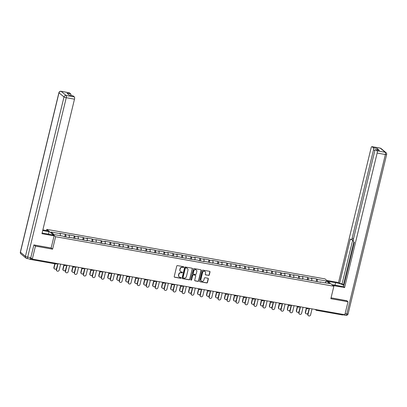 <?xml version="1.0" encoding="UTF-8"?>
<svg xmlns="http://www.w3.org/2000/svg" width="407" height="407" viewBox="0 0 407 407"><rect width="100%" height="100%" fill="white"/><g stroke="black" fill="none" stroke-linecap="round" stroke-linejoin="round"><path stroke-width="0.61" d="M183.761 267.145A0.427 0.397 129.7 0 0 183.46 266.666L177.457 265.598A0.605 0.565 129.7 0 0 176.75 266.081L174.221 276.551A0.605 0.565 129.7 0 0 174.644 277.233L180.647 278.302A0.427 0.397 129.7 0 0 181.018 277.564A0.427 0.397 129.7 0 0 180.845 277.488L180.067 277.35A1.943 1.806 129.7 0 1 178.709 275.163L178.922 274.293A1.943 1.806 129.7 0 1 181.176 272.751L181.954 272.894A0.427 0.397 129.7 0 0 182.326 272.156A0.427 0.397 129.7 0 0 182.153 272.079L181.374 271.937A1.943 1.806 129.7 0 1 180.016 269.755L180.23 268.885A1.943 1.806 129.7 0 1 182.489 267.343L183.262 267.48A0.427 0.397 129.7 0 0 183.761 267.145M180.499 271.5A1.943 1.806 129.7 0 1 179.843 269.607L180.052 268.737A1.943 1.806 129.7 0 1 182.311 267.196L183.089 267.333A0.427 0.397 129.7 0 0 183.532 266.687M174.318 277.035A0.605 0.565 129.7 0 0 174.466 277.086L180.469 278.154A0.427 0.397 129.7 0 0 180.917 277.508M179.192 276.908A1.943 1.806 129.7 0 1 178.531 275.02L178.744 274.145A1.943 1.806 129.7 0 1 181.003 272.609L181.776 272.746A0.427 0.397 129.7 0 0 182.224 272.1M208.588 275.417A0.605 0.565 129.7 0 0 209.29 274.939L210.002 271.998A0.605 0.565 129.7 0 0 209.58 271.316L202.91 270.131A0.605 0.565 129.7 0 0 202.208 270.609L199.674 281.079A0.605 0.565 129.7 0 0 200.096 281.761L206.766 282.951A0.605 0.565 129.7 0 0 207.468 282.468L208.328 278.922A0.605 0.565 129.7 0 0 207.906 278.24L205.052 277.732A0.605 0.565 129.7 0 0 204.345 278.21L203.917 279.97A1.623 1.511 129.7 0 1 201.368 280.952A1.623 1.511 129.7 0 1 200.895 279.431L202.564 272.542A1.623 1.511 129.7 0 1 205.113 271.561A1.623 1.511 129.7 0 1 205.586 273.077L205.311 274.226A0.605 0.565 129.7 0 0 205.733 274.908L208.409 275.269A0.605 0.565 129.7 0 0 209.117 274.791L209.824 271.851A0.605 0.565 129.7 0 0 209.727 271.367M34.056 244.958L35.445 246.108L52.6 249.16L55.606 236.716L333.862 286.248L330.85 298.692L348 301.745L344.861 314.723L32.306 259.086L30.764 257.809M35.445 246.108L32.306 259.086M192.43 268.869A0.605 0.565 129.7 0 0 192.007 268.188L185.338 267.002A0.605 0.565 129.7 0 0 184.636 267.485L182.102 277.95A0.605 0.565 129.7 0 0 182.524 278.637L189.194 279.823A0.605 0.565 129.7 0 0 189.896 279.339L192.257 268.727A0.605 0.565 129.7 0 0 192.16 268.238M194.124 268.564L200.793 269.755A0.605 0.565 129.7 0 1 201.216 270.436L198.682 280.906A0.605 0.565 129.7 0 1 197.98 281.385L195.126 280.876A0.605 0.565 129.7 0 1 194.699 280.194L195.726 275.951A0.605 0.565 129.7 0 0 195.304 275.269L193.411 274.928A0.605 0.565 129.7 0 0 192.704 275.412L191.636 279.833A0.427 0.397 129.7 0 1 190.969 280.087A0.427 0.397 129.7 0 1 190.842 279.69L193.422 269.047A0.605 0.565 129.7 0 1 194.124 268.564M55.606 236.716L46.764 229.38L325.015 278.907L333.862 286.248M316.158 281.517L316.758 279.019L311.294 278.047L311.752 278.429L311.843 280.448M316.758 279.019L317.221 279.4L326.572 281.064L329.655 283.618L320.299 281.954L320.757 282.336L302.34 278.759L302.798 279.141L297.329 278.169L296.871 277.783L293.361 277.162L293.818 277.543L284.381 275.559L284.839 275.941L275.402 273.962L275.86 274.343L266.422 272.364L266.88 272.746L257.443 270.767L257.901 271.148L248.463 269.169L248.921 269.551L243.452 268.574L242.994 268.193L239.484 267.572L239.942 267.954L230.504 265.969L230.962 266.351L221.525 264.372L221.983 264.754L212.546 262.774L213.003 263.156L203.566 261.177L204.024 261.559L198.555 260.582L198.097 260.2L189.576 258.984L189.118 258.603L185.607 257.977L186.065 258.359L176.628 256.379L177.086 256.761L171.617 255.789L171.159 255.408L167.643 254.782L168.106 255.164L162.637 254.192L162.179 253.81L144.678 250.992L144.22 250.61L140.705 249.984L141.168 250.366L131.726 248.387L132.189 248.769L126.719 247.797L126.262 247.415L122.746 246.79L123.209 247.171L113.767 245.192L114.23 245.574L104.787 243.595L105.25 243.976L99.781 242.999L99.318 242.618L90.802 241.402L90.339 241.02L86.828 240.395L87.291 240.776L68.869 237.2L69.332 237.581L63.863 236.609L63.4 236.228L54.05 234.559L50.972 232.005L60.322 233.674L60.414 235.694M64.728 236.762L65.334 234.264L59.865 233.292L60.322 233.674M65.334 234.264L65.792 234.646L69.302 235.271L69.394 237.291M73.708 238.36L74.313 235.862L68.844 234.89L69.302 235.271M74.313 235.862L74.771 236.243L78.281 236.869L78.373 238.894M82.687 239.957L83.293 237.459L77.823 236.487L78.281 236.869M83.293 237.459L83.75 237.841L87.261 238.466L87.352 240.491M91.667 241.56L92.272 239.057L86.803 238.085L87.261 238.466M92.272 239.057L92.73 239.438L96.24 240.064L96.332 242.089M100.646 243.157L101.251 240.659L95.782 239.682L96.24 240.064M101.251 240.659L101.709 241.041L105.22 241.666L105.311 243.686M109.625 244.755L110.231 242.257L104.762 241.285L105.22 241.666M110.231 242.257L110.689 242.638L114.199 243.264L114.291 245.284M118.605 246.352L119.21 243.854L113.741 242.882L114.199 243.264M119.21 243.854L119.668 244.236L123.179 244.861L123.27 246.881M127.584 247.949L128.19 245.452L122.721 244.48L123.179 244.861M128.19 245.452L128.648 245.833L132.158 246.459L132.255 248.484M136.564 249.547L137.169 247.049L131.7 246.077L132.158 246.459M137.169 247.049L137.627 247.431L141.137 248.056L141.234 250.081M145.543 251.15L146.149 248.652L140.68 247.675L141.137 248.056M146.149 248.652L146.606 249.033L150.122 249.654L150.214 251.679M154.523 252.747L155.128 250.249L149.659 249.272L150.122 249.654M155.128 250.249L155.586 250.631L159.101 251.256L159.193 253.276M163.502 254.344L164.107 251.847L158.638 250.875L159.101 251.256M164.107 251.847L164.565 252.228L168.081 252.854L168.172 254.874M172.482 255.942L173.087 253.444L167.618 252.472L168.081 252.854M173.087 253.444L173.545 253.826L177.06 254.451L177.152 256.476M181.461 257.539L182.066 255.041L176.597 254.07L177.06 254.451M182.066 255.041L182.524 255.423L186.04 256.049L186.131 258.074M190.44 259.142L191.046 256.644L185.577 255.667L186.04 256.049M191.046 256.644L191.504 257.026L195.019 257.646L195.111 259.671M199.42 260.739L200.025 258.242L194.556 257.265L195.019 257.646M200.025 258.242L200.488 258.623L203.999 259.249L204.09 261.269M208.399 262.337L209.005 259.839L203.536 258.867L203.999 259.249M209.005 259.839L209.468 260.221L212.978 260.846L213.07 262.866M217.379 263.934L217.984 261.436L212.515 260.465L212.978 260.846M217.984 261.436L218.447 261.818L221.957 262.444L222.049 264.469M226.358 265.532L226.964 263.034L221.494 262.062L221.957 262.444M226.964 263.034L227.427 263.415L230.937 264.041L231.028 266.066M235.338 267.129L235.943 264.631L230.474 263.66L230.937 264.041M235.943 264.631L236.406 265.013L239.916 265.639L240.008 267.664M244.317 268.732L244.922 266.234L239.453 265.257L239.916 265.639M244.922 266.234L245.385 266.616L248.896 267.241L248.987 269.261M253.296 270.329L253.902 267.831L248.433 266.855L248.896 267.241M253.902 267.831L254.365 268.213L257.875 268.839L257.967 270.858M262.281 271.927L262.881 269.429L257.412 268.457L257.875 268.839M262.881 269.429L263.344 269.81L266.855 270.436L266.946 272.456M271.26 273.524L271.861 271.026L266.392 270.055L266.855 270.436M271.861 271.026L272.324 271.408L275.834 272.034L275.926 274.059M280.24 275.122L280.84 272.624L275.371 271.652L275.834 272.034M280.84 272.624L281.303 273.005L284.814 273.631L284.905 275.656M289.219 276.724L289.82 274.226L284.356 273.25L284.814 273.631M289.82 274.226L290.283 274.608L293.793 275.229L293.885 277.253M298.199 278.322L298.799 275.824L293.335 274.847L293.793 275.229M298.799 275.824L299.262 276.205L302.772 276.831L302.864 278.851M307.178 279.919L307.778 277.421L302.315 276.45L302.772 276.831M307.778 277.421L308.241 277.803L311.752 278.429M311.126 280.621L311.319 280.357M308.241 277.803L308.348 280.128M302.147 279.024L302.34 278.759M299.262 276.205L299.369 278.53M293.167 277.426L293.361 277.162M290.283 274.608L290.389 276.933M284.188 275.829L284.381 275.559M281.303 273.005L281.41 275.33M275.208 274.232L275.402 273.962M272.324 271.408L272.425 273.733M266.229 272.629L266.422 272.364M263.344 269.81L263.446 272.135M257.249 271.031L257.443 270.767M254.365 268.213L254.467 270.538M248.27 269.434L248.463 269.169M245.385 266.616L245.487 268.941M239.291 267.837L239.484 267.572M236.406 265.013L236.508 267.338M230.311 266.239L230.504 265.969M227.427 263.415L227.528 265.74M221.332 264.636L221.525 264.372M218.447 261.818L218.549 264.143M212.352 263.039L212.546 262.774M209.468 260.221L209.569 262.546M203.373 261.442L203.566 261.177M200.488 258.623L200.59 260.948M194.393 259.844L194.587 259.58M191.504 257.026L191.611 259.345M185.414 258.247L185.607 257.977M182.524 255.423L182.631 257.748M176.435 256.644L176.628 256.379M173.545 253.826L173.652 256.151M167.455 255.047L167.643 254.782M164.565 252.228L164.672 254.553M158.476 253.449L158.664 253.185M155.586 250.631L155.693 252.956M149.496 251.852L149.684 251.587M146.606 249.033L146.713 251.358M140.517 250.254L140.705 249.984M137.627 247.431L137.734 249.756M131.537 248.657L131.726 248.387M128.648 245.833L128.754 248.158M122.558 247.054L122.746 246.79M119.668 244.236L119.775 246.561M113.578 245.457L113.767 245.192M110.689 242.638L110.796 244.963M104.599 243.859L104.787 243.595M101.709 241.041L101.816 243.366M95.62 242.262L95.808 241.997M92.73 239.438L92.837 241.763M86.64 240.664L86.828 240.395M83.75 237.841L83.857 240.166M77.661 239.062L77.849 238.797M74.771 236.243L74.878 238.568M68.681 237.464L68.869 237.2M65.792 234.646L65.898 236.971M29.518 258.979L29.94 259.33A0.931 0.305 -79.9 0 0 29.991 259.356A0.931 0.305 -79.9 0 0 30.418 258.679L32.168 258.974M348 301.745L346.616 300.595M342.959 314.382A0.931 0.305 100.1 0 1 342.552 314.993A0.931 0.305 100.1 0 1 342.501 314.967L316.534 310.348M46.479 230.54L46.764 229.38M320.106 282.219L320.299 281.954M317.221 279.4L317.328 281.725M326.572 281.064L325.091 282.809M52.6 249.16L51.16 247.97M182.199 278.439A0.605 0.565 129.7 0 0 182.346 278.49L189.016 279.675A0.605 0.565 129.7 0 0 189.723 279.192L192.257 268.727M185.765 267.928A0.427 0.397 129.7 0 0 185.271 268.264L183.048 277.452A0.427 0.397 129.7 0 0 183.343 277.93L184.162 278.078A1.943 1.806 129.7 0 0 186.421 276.536L187.942 270.258A1.943 1.806 129.7 0 0 186.584 268.071L185.587 267.781A0.427 0.397 129.7 0 0 185.093 268.116L185.271 268.264M183.094 277.762A0.427 0.397 129.7 0 1 182.87 277.309L185.093 268.116M187.286 268.366A1.943 1.806 129.7 0 0 186.406 267.928L186.584 268.071M185.587 267.781L186.406 267.928M194.795 280.682A0.605 0.565 129.7 0 0 194.948 280.733L197.802 281.237A0.605 0.565 129.7 0 0 198.509 280.759L201.038 270.289A0.605 0.565 129.7 0 0 200.941 269.805M195.457 275.32A0.605 0.565 129.7 0 0 195.126 275.122L193.233 274.786A0.605 0.565 129.7 0 0 192.526 275.264L191.636 279.833M190.893 280.001A0.427 0.397 129.7 0 0 191.458 279.685M196.795 271.545A1.623 1.511 129.7 0 0 196.322 270.024A1.623 1.511 129.7 0 0 193.773 271.006L193.183 273.433A0.605 0.565 129.7 0 0 193.61 274.115L195.502 274.455A0.605 0.565 129.7 0 0 196.205 273.972L196.795 271.545M196.23 269.953A1.623 1.511 129.7 0 0 193.595 270.858L193.773 271.006M193.279 273.921A0.605 0.565 129.7 0 1 193.004 273.285L193.595 270.858M205.408 274.71A0.605 0.565 129.7 0 0 205.555 274.761L208.409 275.269M205.021 271.489A1.623 1.511 129.7 0 0 202.386 272.395L202.564 272.542M201.287 280.876A1.623 1.511 129.7 0 1 200.717 279.288L202.386 272.395M199.771 281.568A0.605 0.565 129.7 0 0 199.918 281.619L206.588 282.804A0.605 0.565 129.7 0 0 207.295 282.321L208.15 278.775A0.605 0.565 129.7 0 0 208.053 278.286M54.528 268.915L54.299 268.722A1.394 1.292 -50.3 0 1 53.892 267.419L54.126 267.613A1.394 1.292 129.7 0 0 56.629 268.325M55.042 263.812L54.126 267.613M54.777 263.767L53.892 267.419M56.99 270.955L56.756 270.762A1.394 1.292 -50.3 0 1 56.354 269.459L56.583 269.653A1.394 1.292 129.7 0 0 56.99 270.955A1.394 1.292 129.7 0 0 59.173 270.116L60.623 264.128M56.354 269.459L57.769 263.619M56.583 269.653L58.033 263.665M42.13 232.936A6.965 1.206 13.6 0 0 44.872 233.532L53.047 234.987L54.09 235.851L41.946 233.689L74.486 99.176L66.255 97.711L27.691 257.112L30.8 257.667L33.883 244.928L51.15 248L54.09 235.851M42.704 230.55L49.064 231.685L48.021 230.815L42.862 229.899M48.464 234.173L49.064 231.685M69.159 92.765A1.857 0.611 100.1 0 1 69.276 92.755A1.857 0.611 100.1 0 1 69.378 92.806L70.726 93.92A1.857 0.611 100.1 0 1 70.945 95.436M72.822 95.803A1.857 0.611 100.1 0 1 72.934 95.793A1.857 0.611 100.1 0 1 73.041 95.843L74.384 96.958A1.857 0.611 100.1 0 1 74.486 99.176M70.726 93.92L67.038 93.264L69.358 95.187L73.041 95.843M30.8 257.667A1.857 0.611 100.1 0 1 29.945 259.055L26.837 258.501A1.857 0.611 -79.9 0 0 27.691 257.112A1.857 0.321 -166.4 0 1 25.432 256.364L63.996 96.963L58.99 92.811L20.426 252.213L25.432 256.364A1.857 1.725 -50.3 0 0 25.977 258.099A1.857 1.857 0 0 0 26.837 258.501A1.857 0.611 -79.9 0 1 26.73 258.45A1.857 1.725 -50.3 0 1 25.977 258.099L20.971 253.948A1.857 1.725 129.7 0 1 20.426 252.213A1.857 0.321 -166.4 0 1 20.35 252.081A1.857 1.857 0 0 0 20.971 253.948M327.92 281.323L335.607 282.687A6.965 1.206 13.6 0 1 343.884 285.353M331.903 284.625L339.586 285.994A6.965 1.206 13.6 0 0 343.65 286.314M332.946 285.49L344.602 287.566L343.559 286.701L354.309 242.257L353.479 241.565A1.857 0.611 -79.9 0 1 353.378 239.347L374.74 151.058A1.857 0.611 -79.9 0 1 375.595 149.669L379.278 150.325A1.857 0.611 100.1 0 1 379.385 150.376L377.065 148.453A1.857 0.611 100.1 0 1 377.289 149.969M343.956 285.063L342.109 283.847L339.58 283.394L338.532 282.529L371.077 148.016A1.857 0.611 -79.9 0 1 371.932 146.632A1.857 0.611 -79.9 0 1 372.039 146.678L373.382 147.797L377.065 148.453M326.877 280.454L338.532 282.529M344.602 287.566L377.147 153.052A1.857 0.611 -79.9 0 0 377.045 150.834L375.702 149.72A1.857 0.611 -79.9 0 0 375.595 149.669M375 150.285L373.484 150.015L352.121 238.309A1.857 0.611 -79.9 0 1 351.266 239.692A1.857 0.611 -79.9 0 1 351.16 239.642L350.33 238.955L339.58 283.394M373.484 150.015A1.857 0.611 -79.9 0 0 373.382 147.797M346.764 300.717L331.059 297.827M342.821 314.743A1.857 0.611 -79.9 0 0 342.847 314.753A1.857 0.611 -79.9 0 0 343.279 314.443M353.892 241.911L343.472 284.976M352.732 239.957L342.109 283.847M63.507 270.513L63.278 270.324A1.394 1.292 -50.3 0 1 62.871 269.022L63.105 269.21A1.394 1.292 129.7 0 0 65.608 269.922M64.123 264.988L63.105 269.21M63.894 264.794L62.871 269.022M72.487 272.11L72.258 271.922A1.394 1.292 -50.3 0 1 71.851 270.619L72.085 270.808A1.394 1.292 129.7 0 0 74.588 271.52M73.102 266.585L72.085 270.808M72.873 266.397L71.851 270.619M81.466 273.708L81.237 273.519A1.394 1.292 -50.3 0 1 80.83 272.217L81.064 272.405A1.394 1.292 129.7 0 0 83.567 273.122M82.082 268.182L81.064 272.405M81.853 267.994L80.83 272.217M90.446 275.31L90.217 275.117A1.394 1.292 -50.3 0 1 89.81 273.814L90.044 274.008A1.394 1.292 129.7 0 0 92.547 274.72M91.066 269.78L90.044 274.008M90.832 269.592L89.81 273.814M99.425 276.908L99.196 276.714A1.394 1.292 -50.3 0 1 98.789 275.412L99.023 275.605A1.394 1.292 129.7 0 0 101.526 276.317M100.046 271.383L99.023 275.605M99.812 271.189L98.789 275.412M65.97 272.553L65.736 272.364A1.394 1.292 -50.3 0 1 65.334 271.062L65.563 271.25A1.394 1.292 129.7 0 0 65.97 272.553A1.394 1.292 129.7 0 0 68.152 271.713L69.602 265.725M65.334 271.062L66.748 265.216M65.563 271.25L67.013 265.262M74.949 274.15L74.72 273.962A1.394 1.292 -50.3 0 1 74.313 272.659L74.542 272.848A1.394 1.292 129.7 0 0 74.949 274.15A1.394 1.292 129.7 0 0 77.132 273.311L78.582 267.323M74.313 272.659L75.727 266.814M74.542 272.848L75.992 266.86M83.928 275.753L83.7 275.559A1.394 1.292 -50.3 0 1 83.293 274.257L83.521 274.45A1.394 1.292 129.7 0 0 83.928 275.753A1.394 1.292 129.7 0 0 86.111 274.908L87.561 268.92M83.293 274.257L84.707 268.411M83.521 274.45L84.971 268.462M92.908 277.35L92.679 277.157A1.394 1.292 -50.3 0 1 92.272 275.854L92.501 276.048A1.394 1.292 129.7 0 0 92.908 277.35A1.394 1.292 129.7 0 0 95.09 276.506L96.54 270.518M92.272 275.854L93.686 270.014M92.501 276.048L93.951 270.06M101.887 278.948L101.658 278.754A1.394 1.292 -50.3 0 1 101.251 277.452L101.48 277.645A1.394 1.292 129.7 0 0 101.887 278.948A1.394 1.292 129.7 0 0 104.07 278.108L105.52 272.12M101.251 277.452L102.666 271.611M101.48 277.645L102.93 271.657M108.404 278.505L108.176 278.317A1.394 1.292 -50.3 0 1 107.769 277.014L108.003 277.203A1.394 1.292 129.7 0 0 110.506 277.915M109.025 272.98L108.003 277.203M108.791 272.787L107.769 277.014M110.867 280.545L110.638 280.357A1.394 1.292 -50.3 0 1 110.231 279.054L110.46 279.243A1.394 1.292 129.7 0 0 110.867 280.545A1.394 1.292 129.7 0 0 113.049 279.706L114.499 273.718M110.231 279.054L111.645 273.209M110.46 279.243L111.91 273.255M117.384 280.102L117.155 279.914A1.394 1.292 -50.3 0 1 116.753 278.612L116.982 278.8A1.394 1.292 129.7 0 0 119.485 279.512M118.005 274.577L116.982 278.8M117.771 274.384L116.753 278.612M119.846 282.143L119.617 281.954A1.394 1.292 -50.3 0 1 119.21 280.652L119.439 280.84A1.394 1.292 129.7 0 0 119.846 282.143A1.394 1.292 129.7 0 0 122.029 281.303L123.479 275.315M119.21 280.652L120.625 274.806M119.439 280.84L120.889 274.852M126.368 281.7L126.134 281.512A1.394 1.292 -50.3 0 1 125.732 280.209L125.961 280.398A1.394 1.292 129.7 0 0 128.464 281.115M126.984 276.175L125.961 280.398M126.75 275.987L125.732 280.209M128.826 283.74L128.597 283.552A1.394 1.292 -50.3 0 1 128.19 282.249L128.419 282.438A1.394 1.292 129.7 0 0 128.826 283.74A1.394 1.292 129.7 0 0 131.008 282.901L132.458 276.913M128.19 282.249L129.604 276.404M128.419 282.438L129.869 276.455M135.348 283.303L135.114 283.109A1.394 1.292 -50.3 0 1 134.712 281.807L134.941 282A1.394 1.292 129.7 0 0 137.444 282.712M135.963 277.772L134.941 282M135.729 277.584L134.712 281.807M137.805 285.343L137.576 285.149A1.394 1.292 -50.3 0 1 137.169 283.847L137.398 284.04A1.394 1.292 129.7 0 0 137.805 285.343A1.394 1.292 129.7 0 0 139.988 284.498L141.438 278.51M137.169 283.847L138.583 278.001M137.398 284.04L138.848 278.052M144.327 284.9L144.093 284.707A1.394 1.292 -50.3 0 1 143.691 283.404L143.92 283.598A1.394 1.292 129.7 0 0 146.423 284.31M144.943 279.375L143.92 283.598M144.709 279.182L143.691 283.404M146.785 286.94L146.556 286.747A1.394 1.292 -50.3 0 1 146.149 285.444L146.378 285.638A1.394 1.292 129.7 0 0 146.785 286.94A1.394 1.292 129.7 0 0 148.967 286.096L150.417 280.113M146.149 285.444L147.563 279.604M146.378 285.638L147.827 279.65M153.307 286.497L153.073 286.304A1.394 1.292 -50.3 0 1 152.671 285.002L152.9 285.195A1.394 1.292 129.7 0 0 155.403 285.907M153.922 280.972L152.9 285.195M153.688 280.779L152.671 285.002M155.764 288.538L155.535 288.349A1.394 1.292 -50.3 0 1 155.128 287.047L155.357 287.235A1.394 1.292 129.7 0 0 155.764 288.538A1.394 1.292 129.7 0 0 157.947 287.698L159.396 281.71M155.128 287.047L156.542 281.201M155.357 287.235L156.807 281.247M162.286 288.095L162.052 287.907A1.394 1.292 -50.3 0 1 161.65 286.604L161.879 286.793A1.394 1.292 129.7 0 0 164.382 287.505M162.902 282.57L161.879 286.793M162.673 282.377L161.65 286.604M164.743 290.135L164.514 289.947A1.394 1.292 -50.3 0 1 164.107 288.644L164.336 288.833A1.394 1.292 129.7 0 0 164.743 290.135A1.394 1.292 129.7 0 0 166.926 289.296L168.376 283.308M164.107 288.644L165.522 282.799M164.336 288.833L165.786 282.845M171.266 289.692L171.032 289.504A1.394 1.292 -50.3 0 1 170.63 288.202L170.859 288.39A1.394 1.292 129.7 0 0 173.362 289.107M171.881 284.167L170.859 288.39M171.652 283.979L170.63 288.202M173.723 291.733L173.494 291.544A1.394 1.292 -50.3 0 1 173.087 290.242L173.316 290.43A1.394 1.292 129.7 0 0 173.723 291.733A1.394 1.292 129.7 0 0 175.905 290.893L177.355 284.905M173.087 290.242L174.501 284.396M173.316 290.43L174.766 284.447M180.245 291.295L180.011 291.102A1.394 1.292 -50.3 0 1 179.609 289.799L179.838 289.993A1.394 1.292 129.7 0 0 182.341 290.705M180.861 285.765L179.838 289.993M180.632 285.577L179.609 289.799M182.702 293.335L182.473 293.142A1.394 1.292 -50.3 0 1 182.066 291.839L182.295 292.033A1.394 1.292 129.7 0 0 182.702 293.335A1.394 1.292 129.7 0 0 184.885 292.491L186.335 286.503M182.066 291.839L183.481 285.994M182.295 292.033L183.745 286.045M189.224 292.892L188.996 292.699A1.394 1.292 -50.3 0 1 188.589 291.397L188.817 291.59A1.394 1.292 129.7 0 0 191.321 292.302M189.84 287.362L188.817 291.59M189.611 287.174L188.589 291.397M191.682 294.933L191.453 294.739A1.394 1.292 -50.3 0 1 191.046 293.437L191.275 293.63A1.394 1.292 129.7 0 0 191.682 294.933A1.394 1.292 129.7 0 0 193.864 294.088L195.314 288.105M191.046 293.437L192.46 287.596M191.275 293.63L192.725 287.642M198.204 294.49L197.975 294.297A1.394 1.292 -50.3 0 1 197.568 292.994L197.797 293.188A1.394 1.292 129.7 0 0 200.3 293.9M198.82 288.965L197.797 293.188M198.591 288.772L197.568 292.994M200.661 296.53L200.432 296.337A1.394 1.292 -50.3 0 1 200.025 295.034L200.254 295.228A1.394 1.292 129.7 0 0 200.661 296.53A1.394 1.292 129.7 0 0 202.844 295.691L204.294 289.703M200.025 295.034L201.44 289.194M200.254 295.228L201.704 289.24M207.183 296.087L206.954 295.899A1.394 1.292 -50.3 0 1 206.547 294.597L206.776 294.785A1.394 1.292 129.7 0 0 209.279 295.497M207.799 290.562L206.776 294.785M207.57 290.369L206.547 294.597M209.641 298.127L209.412 297.939A1.394 1.292 -50.3 0 1 209.005 296.637L209.234 296.825A1.394 1.292 129.7 0 0 209.641 298.127A1.394 1.292 129.7 0 0 211.828 297.288L213.273 291.3M209.005 296.637L210.419 290.791M209.234 296.825L210.684 290.837M216.163 297.685L215.934 297.497A1.394 1.292 -50.3 0 1 215.527 296.194L215.756 296.382A1.394 1.292 129.7 0 0 218.259 297.095M216.778 292.16L215.756 296.382M216.549 291.972L215.527 296.194M218.62 299.725L218.391 299.537A1.394 1.292 -50.3 0 1 217.984 298.234L218.213 298.423A1.394 1.292 129.7 0 0 218.62 299.725A1.394 1.292 129.7 0 0 220.808 298.886L222.253 292.898M217.984 298.234L219.398 292.389M218.213 298.423L219.663 292.435M225.142 299.282L224.913 299.094A1.394 1.292 -50.3 0 1 224.506 297.792L224.735 297.98A1.394 1.292 129.7 0 0 227.238 298.697M225.758 293.757L224.735 297.98M225.529 293.569L224.506 297.792M227.599 301.328L227.371 301.134A1.394 1.292 -50.3 0 1 226.964 299.832L227.192 300.025A1.394 1.292 129.7 0 0 227.599 301.328A1.394 1.292 129.7 0 0 229.787 300.483L231.232 294.495M226.964 299.832L228.378 293.986M227.192 300.025L228.642 294.037M234.122 300.885L233.893 300.692A1.394 1.292 -50.3 0 1 233.486 299.389L233.715 299.583A1.394 1.292 129.7 0 0 236.218 300.295M234.737 295.355L233.715 299.583M234.508 295.167L233.486 299.389M236.579 302.925L236.35 302.732A1.394 1.292 -50.3 0 1 235.943 301.429L236.172 301.623A1.394 1.292 129.7 0 0 236.579 302.925A1.394 1.292 129.7 0 0 238.767 302.08L240.211 296.093M235.943 301.429L237.357 295.589M236.172 301.623L237.622 295.635M243.101 302.482L242.872 302.289A1.394 1.292 -50.3 0 1 242.465 300.987L242.694 301.18A1.394 1.292 129.7 0 0 245.197 301.892M243.717 296.957L242.694 301.18M243.488 296.764L242.465 300.987M245.558 304.522L245.329 304.329A1.394 1.292 -50.3 0 1 244.922 303.027L245.151 303.22A1.394 1.292 129.7 0 0 245.558 304.522A1.394 1.292 129.7 0 0 247.746 303.683L249.191 297.695M244.922 303.027L246.337 297.186M245.151 303.22L246.601 297.232M252.081 304.08L251.852 303.892A1.394 1.292 -50.3 0 1 251.445 302.589L251.674 302.777A1.394 1.292 129.7 0 0 254.177 303.49M252.696 298.555L251.674 302.777M252.467 298.362L251.445 302.589M254.538 306.12L254.309 305.932A1.394 1.292 -50.3 0 1 253.902 304.629L254.136 304.818A1.394 1.292 129.7 0 0 254.538 306.12A1.394 1.292 129.7 0 0 256.725 305.281L258.17 299.293M253.902 304.629L255.316 298.784M254.136 304.818L255.581 298.83M261.06 305.677L260.831 305.489A1.394 1.292 -50.3 0 1 260.424 304.187L260.653 304.375A1.394 1.292 129.7 0 0 263.156 305.087M261.676 300.152L260.653 304.375M261.447 299.959L260.424 304.187M263.517 307.717L263.288 307.529A1.394 1.292 -50.3 0 1 262.881 306.227L263.115 306.415A1.394 1.292 129.7 0 0 263.517 307.717A1.394 1.292 129.7 0 0 265.705 306.878L267.15 300.89M262.881 306.227L264.296 300.381M263.115 306.415L264.56 300.427M270.039 307.275L269.81 307.087A1.394 1.292 -50.3 0 1 269.403 305.784L269.632 305.972A1.394 1.292 129.7 0 0 272.135 306.69M270.655 301.75L269.632 305.972M270.426 301.562L269.403 305.784M272.497 309.315L272.268 309.127A1.394 1.292 -50.3 0 1 271.861 307.824L272.095 308.013A1.394 1.292 129.7 0 0 272.497 309.315A1.394 1.292 129.7 0 0 274.684 308.475L276.129 302.487M271.861 307.824L273.275 301.979M272.095 308.013L273.54 302.03M279.019 308.877L278.79 308.684A1.394 1.292 -50.3 0 1 278.383 307.382L278.612 307.575A1.394 1.292 129.7 0 0 281.115 308.287M279.634 303.347L278.612 307.575M279.406 303.159L278.383 307.382M281.476 310.917L281.247 310.724A1.394 1.292 -50.3 0 1 280.84 309.422L281.074 309.615A1.394 1.292 129.7 0 0 281.476 310.917A1.394 1.292 129.7 0 0 283.664 310.073L285.109 304.085M280.84 309.422L282.255 303.576M281.074 309.615L282.519 303.627M287.998 310.475L287.769 310.282A1.394 1.292 -50.3 0 1 287.362 308.979L287.591 309.172A1.394 1.292 129.7 0 0 290.094 309.885M288.614 304.95L287.591 309.172M288.385 304.757L287.362 308.979M290.456 312.515L290.227 312.322A1.394 1.292 -50.3 0 1 289.82 311.019L290.054 311.213A1.394 1.292 129.7 0 0 290.456 312.515A1.394 1.292 129.7 0 0 292.643 311.67L294.088 305.688M289.82 311.019L291.234 305.179M290.054 311.213L291.498 305.225M296.978 312.072L296.749 311.879A1.394 1.292 -50.3 0 1 296.342 310.577L296.571 310.77A1.394 1.292 129.7 0 0 299.074 311.482M297.593 306.547L296.571 310.77M297.364 306.354L296.342 310.577M299.435 314.112L299.206 313.924A1.394 1.292 -50.3 0 1 298.799 312.617L299.033 312.81A1.394 1.292 129.7 0 0 299.435 314.112A1.394 1.292 129.7 0 0 301.623 313.273L303.073 307.285M298.799 312.617L300.213 306.776M299.033 312.81L300.478 306.822M305.957 313.67L305.728 313.482A1.394 1.292 -50.3 0 1 305.321 312.179L305.55 312.367A1.394 1.292 129.7 0 0 308.053 313.08M306.573 308.145L305.55 312.367M306.344 307.951L305.321 312.179M308.414 315.71L308.185 315.522A1.394 1.292 -50.3 0 1 307.778 314.219L308.013 314.408A1.394 1.292 129.7 0 0 308.414 315.71A1.394 1.292 129.7 0 0 310.602 314.87L312.052 308.882M307.778 314.219L309.193 308.374M308.013 314.408L309.457 308.42M29.991 259.356L56.069 263.995A0.931 0.305 -79.9 0 1 56.018 263.97L30.052 259.351M57.066 263.492A0.931 0.931 0 0 1 56.069 263.995A0.931 0.305 -79.9 0 0 56.476 263.39M316.88 309.742A0.931 0.305 100.1 0 1 316.478 310.353A0.931 0.305 100.1 0 1 316.422 310.327A0.931 0.86 -50.3 0 1 315.751 309.539M64.998 265.567A0.931 0.86 -50.3 0 1 64.321 264.784M73.977 267.17A0.931 0.86 -50.3 0 1 73.301 266.382M82.957 268.768A0.931 0.86 -50.3 0 1 82.28 267.984M91.936 270.365A0.931 0.86 -50.3 0 1 91.26 269.582M100.916 271.962A0.931 0.86 -50.3 0 1 100.239 271.179M109.895 273.56A0.931 0.86 -50.3 0 1 109.218 272.776M118.875 275.163A0.931 0.86 -50.3 0 1 118.198 274.374M127.854 276.76A0.931 0.86 -50.3 0 1 127.177 275.971M136.833 278.357A0.931 0.86 -50.3 0 1 136.157 277.574M145.813 279.955A0.931 0.86 -50.3 0 1 145.136 279.171M154.792 281.552A0.931 0.86 -50.3 0 1 154.116 280.769M163.772 283.155A0.931 0.86 -50.3 0 1 163.095 282.366M172.751 284.752A0.931 0.86 -50.3 0 1 172.075 283.964M181.731 286.35A0.931 0.86 -50.3 0 1 181.054 285.566M190.71 287.947A0.931 0.86 -50.3 0 1 190.033 287.164M199.689 289.545A0.931 0.86 -50.3 0 1 199.018 288.761M208.669 291.142A0.931 0.86 -50.3 0 1 207.997 290.359M217.648 292.745A0.931 0.86 -50.3 0 1 216.977 291.956M226.628 294.342A0.931 0.86 -50.3 0 1 225.956 293.559M235.607 295.94A0.931 0.86 -50.3 0 1 234.936 295.156M244.587 297.537A0.931 0.86 -50.3 0 1 243.915 296.754M253.566 299.135A0.931 0.86 -50.3 0 1 252.895 298.351M262.546 300.737A0.931 0.86 -50.3 0 1 261.874 299.949M271.525 302.335A0.931 0.86 -50.3 0 1 270.853 301.546M280.504 303.932A0.931 0.86 -50.3 0 1 279.833 303.149M289.484 305.53A0.931 0.86 -50.3 0 1 288.812 304.746M298.463 307.127A0.931 0.86 -50.3 0 1 297.792 306.344M307.443 308.73A0.931 0.86 -50.3 0 1 306.771 307.941M69.378 92.806L61.147 91.341L66.153 95.492L74.384 96.958M58.913 92.679A1.857 0.321 -166.4 0 0 58.99 92.811A1.857 1.725 -50.3 0 1 61.147 91.341A1.857 0.611 -79.9 0 0 61.045 91.29A1.857 1.857 0 0 0 58.913 92.679L20.35 252.081M66.153 95.492A1.857 1.725 129.7 0 0 63.996 96.963A1.857 0.321 -166.4 0 0 66.255 97.711A1.857 0.611 -79.9 0 0 66.153 95.492M379.385 150.376L375.702 149.72M377.045 150.834L385.276 152.299L380.27 148.143L372.039 146.678M345.131 313.619L346.815 313.919L385.378 154.518L377.147 153.052M352.121 238.309L353.566 238.563M335.007 285.175L335.607 282.687M385.276 152.299A1.857 0.611 100.1 0 1 385.378 154.518A1.857 0.321 -166.4 0 0 386.65 154.512A1.857 1.857 0 0 0 386.029 152.65A1.857 1.725 129.7 0 0 385.276 152.299M380.27 148.143A1.857 1.725 -50.3 0 1 381.023 148.494A1.857 1.857 0 0 0 380.163 148.097A1.857 0.611 100.1 0 1 380.27 148.143M380.046 148.107A1.857 0.611 100.1 0 1 380.163 148.097L371.932 146.632M386.65 154.512L348.087 313.914A1.857 0.321 -166.4 0 1 346.815 313.919A1.857 0.611 100.1 0 1 345.955 315.308L342.847 314.753M315.191 309.442L316.046 310.149A0.931 0.931 0 0 0 316.478 310.353L342.552 314.993M63.762 264.687L64.616 265.395A0.931 0.931 0 0 0 66.046 265.089M72.741 266.285L73.596 266.992A0.931 0.931 0 0 0 75.025 266.692M81.721 267.882L82.575 268.595A0.931 0.931 0 0 0 84.005 268.289M90.7 269.48L91.555 270.192A0.931 0.931 0 0 0 92.984 269.887M99.679 271.077L100.534 271.79A0.931 0.931 0 0 0 101.964 271.484M108.659 272.68L109.514 273.387A0.931 0.931 0 0 0 110.943 273.082M117.638 274.277L118.493 274.984A0.931 0.931 0 0 0 119.923 274.684M126.618 275.875L127.477 276.587A0.931 0.931 0 0 0 128.902 276.282M135.597 277.472L136.457 278.185A0.931 0.931 0 0 0 137.881 277.879M144.577 279.07L145.436 279.782A0.931 0.931 0 0 0 146.861 279.477M153.556 280.667L154.416 281.379A0.931 0.931 0 0 0 155.84 281.074M162.535 282.27L163.395 282.977A0.931 0.931 0 0 0 164.82 282.672M171.515 283.867L172.375 284.574A0.931 0.931 0 0 0 173.799 284.274M180.494 285.465L181.354 286.177A0.931 0.931 0 0 0 182.779 285.872M189.474 287.062L190.334 287.774A0.931 0.931 0 0 0 191.758 287.469M198.453 288.66L199.313 289.372A0.931 0.931 0 0 0 200.737 289.067M207.433 290.262L208.292 290.969A0.931 0.931 0 0 0 209.717 290.664M216.412 291.86L217.272 292.567A0.931 0.931 0 0 0 218.696 292.267M225.392 293.457L226.251 294.169A0.931 0.931 0 0 0 227.676 293.864M234.376 295.055L235.231 295.767A0.931 0.931 0 0 0 236.655 295.462M243.355 296.652L244.21 297.364A0.931 0.931 0 0 0 245.635 297.059M252.335 298.255L253.19 298.962A0.931 0.931 0 0 0 254.614 298.657M261.314 299.852L262.169 300.559A0.931 0.931 0 0 0 263.594 300.259M270.294 301.45L271.148 302.162A0.931 0.931 0 0 0 272.573 301.857M279.273 303.047L280.128 303.759A0.931 0.931 0 0 0 281.552 303.454M288.253 304.645L289.107 305.357A0.931 0.931 0 0 0 290.532 305.052M297.232 306.242L298.087 306.954A0.931 0.931 0 0 0 299.511 306.649M306.212 307.845L307.066 308.552A0.931 0.931 0 0 0 308.491 308.247M69.276 92.755L61.045 91.29M72.934 95.793L69.307 95.146M386.029 152.65L381.023 148.494M345.955 315.308A1.857 1.857 0 0 0 348.087 313.914M351.266 239.692L353.256 240.049"/></g></svg>

